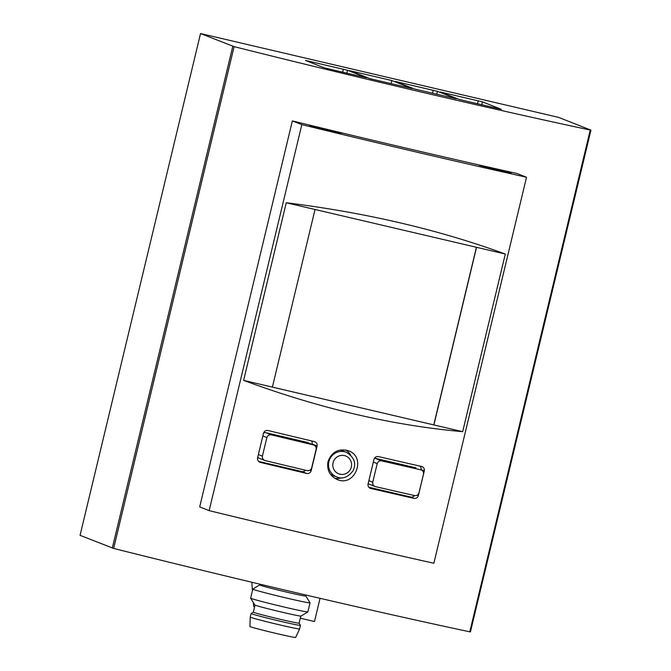 <?xml version="1.0" encoding="UTF-8"?>
<svg xmlns="http://www.w3.org/2000/svg" width="671" height="671" viewBox="0 0 671 671"><rect width="100%" height="100%" fill="white"/><g stroke="black" fill="none" stroke-linecap="round" stroke-linejoin="round"><path stroke-width="1.01" d="M590.941 130.149L590.245 130.031A352.988 9.948 13.5 0 1 234.112 46.643L200.528 33.55L558.649 117.4L590.941 130.149L470.43 631.914M305.448 60.415L324.378 67.888L366.567 77.786L347.578 70.279L305.448 60.415M395.328 81.459L414.259 88.933L456.456 98.83L437.458 91.323L395.328 81.459M440.268 91.986L459.199 99.451L501.396 109.356L482.399 101.849L440.268 91.986M391.839 80.537L349.708 70.673L369.989 78.675L412.12 88.538L391.839 80.537L391.101 83.623M292.355 120.906L199.69 506.89L209.151 510.631A352.988 9.948 13.5 0 0 433.86 563.237L526.525 177.253L517.064 173.512A352.988 9.948 13.5 0 1 292.355 120.906L301.824 124.638L209.151 510.631M511.05 172.833L479.455 165.435L511.034 173.21M309.784 126.089L341.38 133.487L309.784 126.089M301.824 124.638A352.988 9.948 13.5 0 0 526.525 177.253M368.119 483.783L375.332 486.592A352.988 9.948 13.5 0 0 414.779 495.617C416.825 495.835 418.234 494.896 418.989 492.808L423.451 474.221C423.728 472.015 422.889 470.572 420.952 469.885A352.988 9.948 -166.5 0 1 381.514 460.86L374.745 458.184A3.674 3.607 111.5 0 0 374.527 458.142M415.475 467.721L415.97 467.88A3.674 3.607 111.5 0 0 415.475 467.721L374.745 458.184M257.748 457.169A3.674 3.607 111.5 0 0 259.241 458.285L265.213 460.6A352.988 9.948 13.5 0 0 307.226 470.639C309.415 470.899 310.891 469.994 311.654 467.913L316.116 449.327C316.385 447.138 315.479 445.661 313.399 444.907A352.988 9.948 -166.5 0 1 271.386 434.867L265.909 432.703A3.674 3.607 111.5 0 0 263.577 432.946M306.639 442.239L313.902 445.074L307.125 442.39A3.674 3.607 111.5 0 0 306.639 442.239L265.909 432.703M258.671 461.43L301.824 471.537A3.674 3.607 111.5 0 0 305.49 470.228M312.065 444.345L312.132 444.051A3.674 3.607 111.5 0 0 311.436 440.897M314.892 441.761L314.389 441.593A352.988 9.948 13.5 0 1 268.031 430.514C265.791 430.22 264.282 431.118 263.502 433.206L257.563 457.932C257.312 460.147 258.251 461.64 260.382 462.394L259.87 462.227M314.389 441.593C316.469 442.348 317.375 443.825 317.106 446.014L311.168 470.748C310.405 472.829 308.928 473.734 306.739 473.474A352.988 9.948 -166.5 0 1 260.382 462.394L259.476 462.042M369.788 488.102L370.635 488.438C368.639 487.716 367.775 486.257 368.043 484.068L373.982 459.333C374.737 457.253 376.179 456.33 378.293 456.557A352.988 9.948 13.5 0 0 421.816 466.521C423.745 467.209 424.575 468.652 424.307 470.849L418.368 495.584C417.605 497.681 416.205 498.62 414.158 498.402A352.988 9.948 -166.5 0 1 370.635 488.438L370.157 488.287M421.816 466.521L422.285 466.672M462.671 431.671L505.313 254.041C439.119 229.801 366.106 212.707 286.257 202.751L243.615 380.382C319.144 408.303 392.166 425.397 462.671 431.671L243.615 380.382M328.002 461.656C326.685 469.935 329.729 475.882 337.136 479.488C354.9 487.515 366.894 457.026 348.475 450.778C338.511 448.203 331.684 451.826 328.002 461.656M505.313 254.041L315.035 209.486L272.392 387.117M315.035 209.486L286.257 202.751M272.392 387.1L433.894 424.928L476.536 247.305M433.768 424.877L476.41 247.272M345.775 449.989A15.441 15.139 -68.5 0 1 350.715 455.139M341.757 477.836A15.441 15.139 -68.5 0 1 334.67 478.23M346.387 452.313C354.33 457.32 356.544 463.476 353.03 470.79C347.989 477.366 342.529 479.413 336.666 476.938A13.235 12.975 -68.5 0 1 328.882 461.665A13.235 12.975 -68.5 0 1 346.387 452.313L342.462 450.769A13.235 12.975 111.5 0 0 339.937 450.056M330.358 474.145A13.235 12.975 111.5 0 0 332.741 475.395L336.666 476.938M368.773 487.213L410.669 497.018A3.674 3.607 111.5 0 0 414.46 495.542M420.902 469.826L420.969 469.541A3.674 3.607 111.5 0 0 420.054 466.119M375.332 486.592C373.336 485.871 372.48 484.412 372.749 482.223L377.211 463.636C377.966 461.556 379.4 460.625 381.514 460.86M265.213 460.6C263.091 459.836 262.151 458.352 262.403 456.137L266.865 437.559C267.645 435.471 269.155 434.573 271.386 434.867M200.528 33.55L80.059 535.341L113.651 548.433A352.988 9.948 13.5 0 0 469.784 631.814L470.472 631.939M305.859 595.009L305.624 595.991A23.535 0.663 -166.5 0 1 282.583 591.143A23.535 0.663 -166.5 0 1 259.853 585.003L260.046 584.206M305.64 595.898A23.779 0.671 -166.5 0 1 305.85 596.024A23.779 0.671 -166.5 0 1 282.583 591.143A23.779 0.671 -166.5 0 1 259.635 584.927A23.779 0.671 -166.5 0 1 259.878 584.911M305.85 596.024L310.019 602.818A29.415 0.83 -166.5 0 1 310.027 602.843A29.415 0.83 -166.5 0 1 281.224 596.787A29.415 0.83 -166.5 0 1 252.816 589.113A29.415 0.83 -166.5 0 1 252.833 589.088L259.635 584.927M310.027 602.843L307.855 611.893A29.415 0.83 -166.5 0 1 307.838 611.91A29.415 0.83 -166.5 0 1 279.052 605.829A29.415 0.83 -166.5 0 1 250.652 598.188A29.415 0.83 -166.5 0 1 250.644 598.163L252.816 589.113M307.838 611.91L301.036 616.079A23.779 0.671 -166.5 0 1 277.777 611.164A23.779 0.671 -166.5 0 1 254.821 604.982L250.652 598.188M300.793 616.095L299.098 623.149A23.535 0.663 -166.5 0 1 299.098 623.149A23.535 0.663 -166.5 0 1 276.058 618.301A23.535 0.663 -166.5 0 1 253.336 612.162L251.13 613.504A25.372 0.713 -166.5 0 1 251.13 613.504L250.258 617.094A25.372 0.713 -166.5 0 1 250.258 617.094A25.372 0.713 -166.5 0 0 274.766 623.711A25.372 0.713 -166.5 0 0 299.601 628.945A25.372 0.713 -166.5 0 1 299.601 628.945L300.457 625.364A25.372 0.713 -166.5 0 1 275.622 620.138A25.372 0.713 -166.5 0 1 251.113 613.52M299.098 623.141L300.449 625.347A25.372 0.713 -166.5 0 1 300.457 625.364M299.601 628.945L295.668 637.45A23.535 0.663 -166.5 0 1 272.627 632.602A23.535 0.663 -166.5 0 1 249.897 626.462L250.258 617.102M320.05 598.314L314.481 621.514L300.289 618.192M252.439 590.706L251.919 584.089A3.674 0.721 103.2 0 1 252.044 582.302M254.603 606.894L253.663 606.525L253.353 602.592M333.068 462.755A9.562 9.369 -68.5 0 1 348.694 457.916A9.562 9.369 -68.5 0 1 344.835 474.011A9.562 9.369 -68.5 0 1 333.068 462.755M410.669 497.018L414.158 498.402M417.261 495.148L418.368 495.584M420.969 469.541L424.307 470.849M301.824 471.537L306.739 473.474M309.851 470.228L311.168 470.748M312.132 444.051L317.106 446.014M372.749 482.223L368.857 480.688M377.211 463.636L373.319 462.101M266.865 437.559L262.839 435.965M262.403 456.137L258.377 454.552M590.245 130.031L469.784 631.814M234.112 46.643L113.651 548.433M232.778 46.282L112.309 548.064M481.686 104.827L482.399 101.849M477.475 103.846L478.213 100.759M442.977 93.051L443.103 92.539M436.746 94.309L437.458 91.323M432.535 93.319L433.273 90.233M398.037 82.533L398.163 82.013M346.865 73.265L347.578 70.279M342.655 72.275L343.393 69.188M308.157 61.489L308.283 60.969M255.03 605.108L253.336 612.162"/></g></svg>
